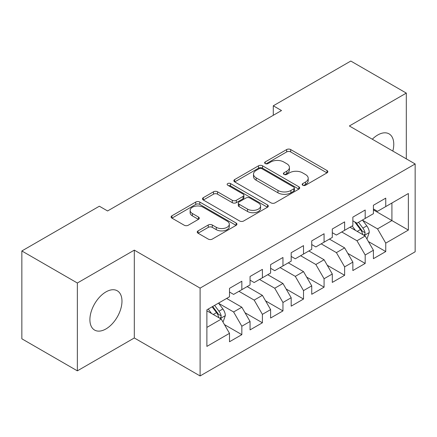 <?xml version="1.0" encoding="UTF-8"?>
<svg xmlns="http://www.w3.org/2000/svg" width="437" height="437" viewBox="0 0 437 437"><rect width="100%" height="100%" fill="white"/><g stroke="black" fill="none" stroke-linecap="round" stroke-linejoin="round"><path stroke-width="0.66" d="M302.748 185.239A1.999 1.153 0 0 0 305.572 185.239L327.013 172.861A2.851 1.65 0 0 0 327.848 171.697A2.851 1.65 0 0 0 327.013 170.528L290.692 149.558A2.851 1.65 0 0 0 286.656 149.558L265.215 161.936A1.999 1.153 0 0 0 264.625 162.755A1.999 1.153 0 0 0 265.215 163.569A1.999 1.153 0 0 0 268.039 163.569L270.814 161.969A9.133 5.271 0 0 1 283.728 161.969L286.754 163.711A9.133 5.271 0 0 1 289.431 167.442A9.133 5.271 0 0 1 286.754 171.173L283.979 172.773A1.999 1.153 0 0 0 283.394 173.587A1.999 1.153 0 0 0 283.979 174.401A1.999 1.153 0 0 0 286.803 174.401L289.578 172.801A9.133 5.271 0 0 1 302.497 172.801L305.523 174.549A9.133 5.271 0 0 1 308.2 178.28A9.133 5.271 0 0 1 305.523 182.005L302.748 183.606A1.999 1.153 0 0 0 302.164 184.425A1.999 1.153 0 0 0 302.748 185.239L302.748 183.606M105.94 328.946A22.68 13.094 120 0 0 120.754 308.964A22.68 13.094 120 0 0 117.274 290.791A22.68 13.094 120 0 0 105.94 291.916A22.68 13.094 120 0 0 91.12 311.898A22.68 13.094 120 0 0 94.6 330.072A22.68 13.094 120 0 0 105.94 328.946M392.825 151.065A22.68 13.094 120 0 0 389.072 133.875A22.68 13.094 120 0 0 377.732 134.995A22.68 13.094 120 0 0 372.308 139.223M198.065 230.883A2.851 1.65 0 0 0 197.229 232.047A2.851 1.65 0 0 0 198.065 233.211L208.252 239.094A2.851 1.65 0 0 0 212.289 239.094L236.1 225.35A2.851 1.65 0 0 0 236.936 224.181A2.851 1.65 0 0 0 236.1 223.017L199.78 202.047A2.851 1.65 0 0 0 195.743 202.047L171.927 215.796A2.851 1.65 0 0 0 171.091 216.96A2.851 1.65 0 0 0 171.927 218.123L184.239 225.23A2.851 1.65 0 0 0 188.276 225.23L198.464 219.347A2.851 1.65 0 0 0 199.305 218.183A2.851 1.65 0 0 0 198.464 217.02L192.362 213.491A7.637 4.408 0 0 1 190.128 210.377A7.637 4.408 0 0 1 194.836 206.302A7.637 4.408 0 0 1 203.156 207.258L227.071 221.067A7.637 4.408 0 0 1 229.31 224.181A7.637 4.408 0 0 1 224.596 228.256A7.637 4.408 0 0 1 216.277 227.3L212.289 225A2.851 1.65 0 0 0 208.252 225L198.065 230.883L198.065 233.211M77.36 283.012L77.36 370.849L134.312 337.97L134.312 250.133L77.36 283.012L21.85 250.964L99.357 206.215L107.584 210.962L281.515 110.545L273.289 105.798L273.289 115.292M134.312 250.133L200.097 288.114L415.15 163.957L415.15 251.794L200.097 375.951L200.097 288.114M406.312 158.855L406.312 93.097L349.36 125.976L415.15 163.957M406.312 93.097L350.802 61.049L273.289 105.798M271.016 202.861A2.851 1.65 0 0 0 275.053 202.861L298.864 189.112A2.851 1.65 0 0 0 299.7 187.948A2.851 1.65 0 0 0 298.864 186.785L262.539 165.809A2.851 1.65 0 0 0 258.502 165.809L234.691 179.558A2.851 1.65 0 0 0 233.855 180.727A2.851 1.65 0 0 0 234.691 181.89L271.016 202.861M228.524 185.67A1.999 1.153 0 0 1 230.556 185.954L230.556 183.578L267.482 204.898A2.851 1.65 0 0 1 268.318 206.067A2.851 1.65 0 0 1 267.482 207.231L243.671 220.98A2.851 1.65 0 0 1 239.634 220.98L203.309 200.004L203.309 197.677A2.851 1.65 0 0 0 202.473 198.84A2.851 1.65 0 0 0 203.309 200.004M203.309 197.677L213.502 191.794A2.851 1.65 0 0 1 217.539 191.794L232.271 200.299A2.851 1.65 0 0 0 236.302 200.299L243.065 196.393A2.851 1.65 0 0 0 243.901 195.23A2.851 1.65 0 0 0 243.065 194.066L227.726 185.212A1.999 1.153 0 0 1 227.142 184.392A1.999 1.153 0 0 1 228.376 183.327A1.999 1.153 0 0 1 230.556 183.578M373.417 209.897L391.918 220.576L391.918 203.008L408.366 193.515L385.751 206.57L385.751 198.141L373.417 205.264L373.417 213.693L365.19 218.44L365.19 210.011L352.856 217.134L352.856 225.563L344.629 230.31L344.629 221.881L332.295 229.004L332.295 237.433L324.074 242.18L324.074 233.751L311.734 240.874L311.734 249.303L303.513 254.05L303.513 245.621L291.179 252.744L291.179 261.173L282.952 265.92L282.952 257.491L270.618 264.614L270.618 273.043L262.397 277.79L262.397 269.361L250.057 276.484L250.057 284.913L241.836 289.66L241.836 281.231L229.501 288.354L229.501 296.783L206.881 309.838L206.881 346.399L229.501 333.338L221.275 319.097L206.881 310.789M408.366 193.515L408.366 230.075L385.751 243.13L377.524 228.884L362.623 220.281M368.38 241.53L385.751 251.559L385.751 243.13M385.751 251.559L373.417 258.682L373.417 250.254L365.19 255L356.969 240.754L341.75 231.971M347.819 253.4L365.19 263.429L365.19 255M365.19 263.429L352.856 270.552L352.856 262.124L344.629 266.87L336.408 252.624L321.195 243.841M327.258 265.27L344.629 275.299L344.629 266.87M344.629 275.299L332.295 282.417L332.295 273.994L324.074 278.74L315.847 264.494L300.634 255.711M306.698 277.14L324.074 287.169L324.074 278.74M324.074 287.169L311.734 294.287L311.734 285.864L303.513 290.61L295.292 276.364L280.073 267.581M286.142 289.01L303.513 299.039L303.513 290.61M303.513 299.039L291.179 306.157L291.179 297.734L282.952 302.48L274.731 288.234L259.518 279.451M265.581 300.874L282.952 310.909L282.952 302.48M282.952 310.909L270.618 318.027L270.618 309.604L262.397 314.35L254.17 300.104L238.957 291.321M245.02 312.745L262.397 322.779L262.397 314.35M262.397 322.779L250.057 329.897L250.057 321.474L241.836 326.221L233.609 311.974L218.708 303.371M224.465 324.615L241.836 334.649L241.836 326.221M241.836 334.649L229.501 341.767L229.501 333.338M229.501 292.031L233.609 294.407L241.836 289.66M206.881 327.406L221.275 319.097M250.057 280.166L254.17 282.537L262.397 277.79M233.609 311.974L241.836 307.227L226.623 298.444M250.057 321.474L241.836 307.227M270.618 268.296L274.731 270.667L282.952 265.92M254.17 300.104L262.397 295.357L247.178 286.574M270.618 309.604L262.397 295.357M291.179 256.426L295.292 258.797L303.513 254.05M274.731 288.234L282.952 283.487L267.739 274.704M291.179 297.734L282.952 283.487M311.734 244.556L315.847 246.927L324.074 242.18M295.292 276.364L303.513 271.617L288.3 262.834M311.734 285.864L303.513 271.617M332.295 232.686L336.408 235.057L344.629 230.31M315.847 264.494L324.074 259.747L308.855 250.964M332.295 273.994L324.074 259.747M352.856 220.816L356.969 223.187L365.19 218.44M336.408 252.624L344.629 247.877L329.416 239.094M352.856 262.124L344.629 247.877M373.417 208.946L377.524 211.317L385.751 206.57M356.969 240.754L365.19 236.007L349.977 227.224M373.417 250.254L365.19 236.007M21.85 250.964L21.85 338.801L77.36 370.849M134.312 337.97L200.097 375.951M377.524 228.884L391.918 220.576L408.366 230.075M303.546 185.523L305.523 184.381A9.133 5.271 0 0 0 308.2 180.65L308.2 178.28M289.431 167.442L289.431 169.818A9.133 5.271 0 0 1 286.754 173.544L284.777 174.685M326.98 172.883L290.692 151.934A2.851 1.65 0 0 0 286.656 151.934L266.013 163.848M298.826 189.134L262.539 168.185A2.851 1.65 0 0 0 258.502 168.185L234.729 181.912M293.817 188.762A1.999 1.153 0 0 0 294.401 187.948A1.999 1.153 0 0 0 293.817 187.134L261.932 168.726A1.999 1.153 0 0 0 259.108 168.726L256.18 170.414A9.133 5.271 0 0 0 253.509 174.139A9.133 5.271 0 0 0 256.18 177.87L277.976 190.456A9.133 5.271 0 0 0 290.895 190.456L293.817 188.762L293.817 191.138A1.999 1.153 0 0 0 294.401 190.324L294.401 187.948M253.509 174.139L253.509 176.515A9.133 5.271 0 0 0 256.18 180.246L256.18 177.87M293.817 191.138L290.895 192.826A9.133 5.271 0 0 1 277.976 192.826L256.18 180.246M203.347 200.026L213.502 194.165L213.502 191.794M243.901 195.23L243.901 197.606A2.851 1.65 0 0 1 243.065 198.769L236.302 202.67A2.851 1.65 0 0 1 232.271 202.67L217.539 194.165A2.851 1.65 0 0 0 213.502 194.165M230.556 185.954L267.444 207.253M247.555 209.121A7.637 4.408 0 0 0 255.874 210.077A7.637 4.408 0 0 0 260.589 206.007A7.637 4.408 0 0 0 258.349 202.888L249.926 198.027A2.851 1.65 0 0 0 245.889 198.027L239.132 201.927A2.851 1.65 0 0 0 238.296 203.096A2.851 1.65 0 0 0 239.132 204.259L247.555 209.121L247.555 211.497A7.637 4.408 0 0 0 255.874 212.453A7.637 4.408 0 0 0 260.589 208.383L260.589 206.007M238.296 203.096L238.296 205.466A2.851 1.65 0 0 0 239.132 206.635L239.132 204.259M247.555 211.497L239.132 206.635M229.31 224.181L229.31 226.557A7.637 4.408 0 0 1 224.596 230.627A7.637 4.408 0 0 1 216.277 229.671L212.289 227.371A2.851 1.65 0 0 0 208.252 227.371L198.103 233.232M190.128 210.377L190.128 212.748A7.637 4.408 0 0 0 192.362 215.867L192.362 213.491M198.431 219.369L192.362 215.867M236.067 225.372L199.78 204.418A2.851 1.65 0 0 0 195.743 204.418L171.965 218.145M366.714 238.646L367.206 238.356L369.26 232.424A7.708 4.446 -120 0 0 366.801 225.863L362.437 220.03M355.472 230.397L352.156 225.967M350.6 227.584L350.223 227.082M363.737 235.172L364.933 234.095L365.103 232.752A7.708 4.446 -120 0 0 362.896 228.119L358.526 222.286M356.035 222.652L361.432 229.851A3.928 2.267 60 0 1 362.142 231.042L365.103 232.752M354.68 221.87L360.427 229.54A7.708 4.446 60 0 1 362.634 234.177L362.792 234.62M222.799 321.73L223.291 321.446L225.345 315.514A7.708 4.446 -120 0 0 222.886 308.948L218.516 303.12M211.557 313.487L208.241 309.057M219.822 318.256L221.018 317.186L221.188 315.842A7.708 4.446 -120 0 0 218.981 311.204L214.611 305.376M212.682 306.49L217.517 312.941A3.928 2.267 60 0 1 218.227 314.132L221.188 315.842M212.147 306.801L216.512 312.63A7.708 4.446 60 0 1 218.719 317.262L218.877 317.71M305.523 184.381L305.523 182.005M283.979 174.401L283.979 172.773M286.754 173.544L286.754 171.173M265.215 163.569L265.215 161.936M286.656 151.934L286.656 149.558M290.692 151.934L290.692 149.558M327.013 172.861L327.013 170.528M234.691 181.89L234.691 179.558M258.502 168.185L258.502 165.809M262.539 168.185L262.539 165.809M298.864 189.112L298.864 186.785M277.976 192.826L277.976 190.456M290.895 192.826L290.895 190.456M217.539 194.165L217.539 191.794M232.271 202.67L232.271 200.299M236.302 202.67L236.302 200.299M243.065 198.769L243.065 196.393M267.482 207.231L267.482 204.898M208.252 227.371L208.252 225M212.289 227.371L212.289 225M216.277 229.671L216.277 227.3M198.464 219.347L198.464 217.02M171.927 218.123L171.927 215.796M195.743 204.418L195.743 202.047M199.78 204.418L199.78 202.047M236.1 225.35L236.1 223.017M364.223 235.45L369.21 232.571M362.896 228.119L366.801 225.863M357.209 231.402L360.427 229.54M220.308 318.54L225.295 315.661M218.981 311.204L222.886 308.948M213.294 314.487L216.512 312.63"/></g></svg>

